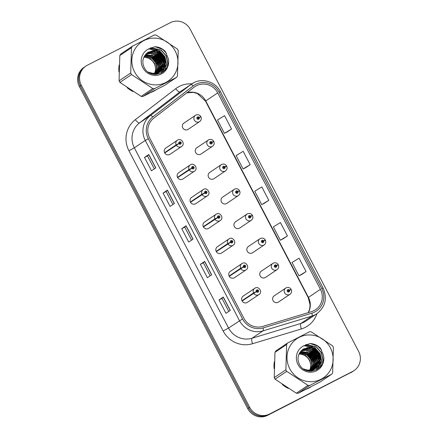 <?xml version="1.0" encoding="UTF-8"?>
<svg xmlns="http://www.w3.org/2000/svg" width="438" height="438" viewBox="0 0 438 438"><rect width="100%" height="100%" fill="white"/><g stroke="black" fill="none" stroke-linecap="round" stroke-linejoin="round"><path stroke-width="0.66" d="M179.06 172.495A3.772 3.641 56 0 0 177.669 177.686A3.772 3.641 56 0 0 182.914 178.961L194.461 171.181A3.772 3.641 -124 0 1 189.189 169.862L191.839 168.291A1.259 1.215 56 0 0 193.476 168.805A1.259 1.215 56 0 0 193.974 167.135A1.259 1.215 56 0 0 192.315 166.577A1.259 1.215 56 0 0 191.789 168.192L192.452 167.891A0.504 0.487 -124 0 1 193.311 167.442A0.504 0.487 -124 0 1 193.125 168.137A0.504 0.487 -124 0 1 192.474 167.929L191.839 168.291M191.959 197.171A3.772 3.641 56 0 0 190.568 202.361A3.772 3.641 56 0 0 195.813 203.637L207.36 195.857A3.772 3.641 -124 0 1 202.093 194.532L204.738 192.966A1.259 1.215 56 0 0 206.375 193.476A1.259 1.215 56 0 0 206.873 191.811A1.259 1.215 56 0 0 205.214 191.253A1.259 1.215 56 0 0 204.688 192.868L205.351 192.567A0.504 0.487 -124 0 1 206.21 192.118A0.504 0.487 -124 0 1 206.03 192.808A0.504 0.487 -124 0 1 205.373 192.605L204.738 192.966M204.864 221.847A3.772 3.641 56 0 0 203.473 227.037A3.772 3.641 56 0 0 208.712 228.313L220.259 220.528A3.772 3.641 -124 0 1 214.992 219.208L217.642 217.642A1.259 1.215 56 0 0 219.274 218.151A1.259 1.215 56 0 0 219.777 216.487A1.259 1.215 56 0 0 218.113 215.929A1.259 1.215 56 0 0 217.587 217.544L218.25 217.243A0.504 0.487 -124 0 1 218.463 216.596A0.504 0.487 -124 0 1 218.973 217.456A0.504 0.487 -124 0 1 218.272 217.281L217.642 217.642M217.763 246.517A3.772 3.641 56 0 0 216.372 251.713A3.772 3.641 56 0 0 221.617 252.989L233.164 245.203A3.772 3.641 -124 0 1 227.891 243.884L230.541 242.318A1.259 1.215 56 0 0 232.178 242.827A1.259 1.215 56 0 0 232.677 241.157A1.259 1.215 56 0 0 231.012 240.599A1.259 1.215 56 0 0 230.487 242.219L231.149 241.918A0.504 0.487 -124 0 1 231.363 241.267A0.504 0.487 -124 0 1 231.877 242.132A0.504 0.487 -124 0 1 231.171 241.957L230.541 242.318M230.662 271.193A3.772 3.641 56 0 0 229.271 276.389A3.772 3.641 56 0 0 234.516 277.665L246.063 269.879A3.772 3.641 -124 0 1 240.791 268.56L243.44 266.994A1.259 1.215 56 0 0 245.077 267.503A1.259 1.215 56 0 0 245.576 265.833A1.259 1.215 56 0 0 243.911 265.275A1.259 1.215 56 0 0 243.386 266.895L244.054 266.589A0.504 0.487 -124 0 1 244.262 265.943A0.504 0.487 -124 0 1 244.913 266.14A0.504 0.487 -124 0 1 244.727 266.835A0.504 0.487 -124 0 1 244.07 266.632L243.44 266.994M243.561 295.869A3.772 3.641 56 0 0 242.17 301.059A3.772 3.641 56 0 0 247.415 302.335L258.962 294.555A3.772 3.641 -124 0 1 253.69 293.236L256.339 291.664A1.259 1.215 56 0 0 257.977 292.179A1.259 1.215 56 0 0 258.475 290.509A1.259 1.215 56 0 0 256.81 289.951A1.259 1.215 56 0 0 256.29 291.571L256.953 291.265A0.504 0.487 -124 0 1 257.161 290.618A0.504 0.487 -124 0 1 257.812 290.816A0.504 0.487 -124 0 1 257.626 291.511A0.504 0.487 -124 0 1 256.969 291.303L256.339 291.664M166.161 147.82A3.772 3.641 56 0 0 164.77 153.01A3.772 3.641 56 0 0 170.015 154.286L181.562 146.506A3.772 3.641 -124 0 1 176.29 145.186L178.939 143.615A1.259 1.215 56 0 0 180.576 144.129A1.259 1.215 56 0 0 181.075 142.459A1.259 1.215 56 0 0 179.41 141.901A1.259 1.215 56 0 0 178.89 143.522L179.553 143.215A0.504 0.487 -124 0 1 179.761 142.569A0.504 0.487 -124 0 1 180.412 142.766A0.504 0.487 -124 0 1 180.226 143.461A0.504 0.487 -124 0 1 179.575 143.253L178.939 143.615M197.171 147.562A3.772 3.641 56 0 0 195.781 152.758A3.772 3.641 56 0 0 201.026 154.034L212.572 146.248A3.772 3.641 -124 0 1 207.327 144.973A3.772 3.641 -124 0 1 208.718 139.782M210.07 172.238A3.772 3.641 56 0 0 208.68 177.434A3.772 3.641 56 0 0 213.925 178.709L225.471 170.924A3.772 3.641 -124 0 1 220.226 169.648A3.772 3.641 -124 0 1 221.617 164.458M222.969 196.914A3.772 3.641 56 0 0 221.579 202.11A3.772 3.641 56 0 0 226.824 203.38L238.371 195.6A3.772 3.641 -124 0 1 233.125 194.324A3.772 3.641 -124 0 1 234.516 189.134C236.608 188.318 238.261 188.811 239.493 190.612L237.856 191.505A1.259 1.215 56 0 0 236.219 190.995A1.259 1.215 56 0 0 235.721 192.665A1.259 1.215 56 0 0 237.385 193.224A1.259 1.215 56 0 0 237.911 191.603L237.248 191.91A0.504 0.487 -124 0 1 237.035 192.556A0.504 0.487 -124 0 1 236.383 192.359A0.504 0.487 -124 0 1 236.569 191.663A0.504 0.487 -124 0 1 237.226 191.866L237.856 191.505M235.868 221.59A3.772 3.641 56 0 0 234.478 226.78A3.772 3.641 56 0 0 239.723 228.056L251.27 220.276A3.772 3.641 -124 0 1 246.025 219A3.772 3.641 -124 0 1 247.415 213.81M248.768 246.266A3.772 3.641 56 0 0 247.377 251.456A3.772 3.641 56 0 0 252.622 252.731L264.169 244.951A3.772 3.641 -124 0 1 258.929 243.676A3.772 3.641 -124 0 1 260.314 238.48M261.672 270.941A3.772 3.641 56 0 0 260.281 276.132A3.772 3.641 56 0 0 265.521 277.407L277.073 269.627A3.772 3.641 -124 0 1 271.828 268.352A3.772 3.641 -124 0 1 273.219 263.156C275.31 262.34 276.964 262.838 278.196 264.64L276.559 265.532A1.259 1.215 56 0 0 274.922 265.023A1.259 1.215 56 0 0 274.423 266.687A1.259 1.215 56 0 0 276.082 267.246A1.259 1.215 56 0 0 276.608 265.631L275.945 265.932A0.504 0.487 -124 0 1 275.086 266.381A0.504 0.487 -124 0 1 275.272 265.691A0.504 0.487 -124 0 1 275.924 265.893L276.559 265.532M274.571 295.612A3.772 3.641 56 0 0 273.181 300.807A3.772 3.641 56 0 0 278.426 302.083L289.972 294.298A3.772 3.641 -124 0 1 284.727 293.027A3.772 3.641 -124 0 1 286.118 287.832C288.209 287.016 289.863 287.514 291.095 289.31L289.458 290.208A1.259 1.215 56 0 0 287.821 289.693A1.259 1.215 56 0 0 287.323 291.363A1.259 1.215 56 0 0 288.987 291.922A1.259 1.215 56 0 0 289.507 290.306L288.845 290.608A0.504 0.487 -124 0 1 288.637 291.254A0.504 0.487 -124 0 1 288.122 290.394A0.504 0.487 -124 0 1 288.823 290.569L289.458 290.208M184.272 122.892A3.772 3.641 56 0 0 182.881 128.082A3.772 3.641 56 0 0 188.126 129.358L199.673 121.578A3.772 3.641 -124 0 1 194.428 120.302A3.772 3.641 -124 0 1 195.819 115.106M119.18 64.999A24.134 23.313 56 0 0 118.977 71.98A24.134 23.313 56 0 1 119.18 64.999M127.129 87.638A24.134 23.313 56 0 0 133.136 91.591A24.134 23.313 56 0 1 127.129 87.638M150.82 92.506A24.134 23.313 56 0 0 153.563 91.318A24.134 23.313 56 0 0 155.873 89.954A24.134 23.313 56 0 0 156.12 89.785A24.134 23.313 56 0 1 155.873 89.954A24.134 23.313 56 0 1 153.563 91.318A24.134 23.313 56 0 1 150.82 92.506M274.347 361.81A24.134 23.313 56 0 0 274.144 368.791A24.134 23.313 56 0 1 274.347 361.81M282.302 384.449A24.134 23.313 56 0 0 288.308 388.407A24.134 23.313 56 0 1 282.302 384.449M305.987 389.316A24.134 23.313 56 0 0 308.735 388.128A24.134 23.313 56 0 0 311.046 386.765A24.134 23.313 56 0 0 311.292 386.595A24.134 23.313 56 0 1 311.046 386.765A24.134 23.313 56 0 1 308.735 388.128A24.134 23.313 56 0 1 305.987 389.316M196.438 85.717A16.091 15.544 -124 0 1 217.724 92.872L320.413 289.294A16.091 15.544 -124 0 1 315.568 309.732A16.091 15.544 -124 0 1 311.511 311.653L262.652 326.43A16.091 15.544 -124 0 1 243.878 318.256L149.67 138.047A16.091 15.544 -124 0 1 153.765 118.151L194.149 87.162A16.091 15.544 -124 0 1 194.899 86.625A16.091 15.544 -124 0 1 196.438 85.717M195.715 84.331A17.651 17.049 56 0 0 193.202 85.925L152.818 116.908A17.651 17.049 56 0 0 148.329 138.737L242.537 318.946A17.651 17.049 56 0 0 263.129 327.914L311.987 313.137A17.651 17.049 56 0 0 321.755 288.604L219.066 92.188A17.651 17.049 56 0 0 195.715 84.331M85.859 66.111L83.915 67.419A15.084 14.569 56 0 0 79.377 86.576L247.722 408.599A15.084 14.569 56 0 0 267.678 415.312L351.67 372.086A15.084 14.569 56 0 0 353.116 371.238A15.084 14.569 56 0 1 351.67 372.086L268.653 414.655L352.639 371.435A15.084 14.569 56 0 0 354.085 370.581A15.084 14.569 56 0 0 358.623 351.424L190.278 29.401A15.084 14.569 56 0 0 170.322 22.688L87.304 65.257A15.084 14.569 56 0 0 85.859 66.111A15.084 14.569 56 0 0 81.315 85.268L249.665 407.291A15.084 14.569 56 0 0 269.622 414.003L352.639 371.435M247.722 408.599L248.696 407.948A15.084 14.569 56 0 0 268.653 414.655A15.084 14.569 56 0 1 248.696 407.948L80.346 85.925L248.696 407.948L249.665 407.291M84.884 66.762A15.084 14.569 56 0 0 80.346 85.925A15.084 14.569 56 0 1 84.884 66.762M301.733 274.467L306.053 271.565L299.066 258.206L291.993 262.499L298.979 275.863L301.777 274.445M283.101 238.836L287.421 235.934L280.435 222.575L273.367 226.868L280.347 240.232L283.151 238.814M227.218 131.942L231.538 129.04L224.552 115.676L217.483 119.974L224.464 133.333L227.267 131.92M245.849 167.573L250.169 164.672L243.183 151.307L236.109 155.605L243.095 168.964L245.893 167.551M264.475 203.205L268.795 200.303L261.809 186.938L254.735 191.236L261.721 204.595L264.519 203.183M165.909 69.127A24.134 23.313 56 0 0 165.142 64.446A24.134 23.313 56 0 1 165.909 69.127M164.945 63.745A24.134 23.313 56 0 0 163.681 60.389A24.134 23.313 56 0 1 164.945 63.745M162.301 57.821A24.134 23.313 56 0 0 160.45 55.193A24.134 23.313 56 0 1 162.301 57.821M158.561 53.102A24.134 23.313 56 0 0 156.021 50.912A24.134 23.313 56 0 1 158.561 53.102M152.342 48.629A24.134 23.313 56 0 0 150.579 47.824A24.134 23.313 56 0 1 152.342 48.629M321.076 365.944A24.134 23.313 56 0 0 320.309 361.257A24.134 23.313 56 0 1 321.076 365.944M320.112 360.556A24.134 23.313 56 0 0 318.848 357.205A24.134 23.313 56 0 1 320.112 360.556M317.473 354.632A24.134 23.313 56 0 0 315.617 352.004A24.134 23.313 56 0 1 317.473 354.632M313.734 349.918A24.134 23.313 56 0 0 311.194 347.723A24.134 23.313 56 0 1 313.734 349.918M307.514 345.44A24.134 23.313 56 0 0 305.751 344.635A24.134 23.313 56 0 1 307.514 345.44M230.295 310.411L225.981 313.318L218.995 299.953L223.309 297.046L230.295 310.411M174.412 203.511L170.097 206.424L163.111 193.059L167.425 190.152L174.412 203.511M155.786 167.88L151.471 170.793L144.485 157.428L148.8 154.521L155.786 167.88M211.669 274.779L207.355 277.687L200.369 264.322L204.683 261.415L211.669 274.779M193.043 239.143L188.723 242.055L181.737 228.691L186.057 225.784L193.043 239.143M181.737 228.691L184.743 227.152L186.057 225.784M200.369 264.322L203.369 262.784L204.683 261.415M144.485 157.428L147.486 155.89M154.286 168.893L147.486 155.884L148.8 154.521M163.111 193.059L166.117 191.521L167.425 190.152M218.995 299.953L222 298.415M228.795 311.418L221.995 298.415L223.309 297.046M268.795 200.303L261.721 204.595M250.169 164.672L243.095 168.964M231.538 129.04L224.464 133.333M287.421 235.934L280.347 240.232M306.053 271.565L298.979 275.863M191.543 240.155L184.743 227.147M172.911 204.524L166.111 191.516M210.169 275.787L203.369 262.784M350.696 372.743A15.084 14.569 56 0 0 352.141 371.889L354.085 370.581M199.597 117.406L200.796 116.59L199.159 117.483A1.259 1.215 56 0 0 197.522 116.973A1.259 1.215 56 0 0 197.023 118.638A1.259 1.215 56 0 0 198.688 119.196A1.259 1.215 56 0 0 199.208 117.581L198.545 117.882A0.504 0.487 -124 0 1 198.337 118.528A0.504 0.487 -124 0 1 197.823 117.669A0.504 0.487 -124 0 1 198.524 117.844L199.159 117.483M198.042 118.578A0.504 0.487 -124 0 0 198.009 118.244L198.545 117.882M199.208 117.581L200.943 116.875C201.672 118.769 201.245 120.335 199.673 121.578M197.626 117.959A0.504 0.487 -124 0 1 197.987 118.205L198.524 117.844M197.987 118.205L198.496 117.915M179.06 143.549L179.553 143.215M179.514 142.887A0.504 0.487 -124 0 1 179.936 143.505M178.967 143.598L164.743 152.961L176.29 145.186M178.89 143.522L176.142 144.896A3.772 3.641 -124 0 1 177.708 140.04M164.589 152.676L176.142 144.896M212.496 142.082L213.695 141.26L212.058 142.158A1.259 1.215 56 0 0 210.421 141.644A1.259 1.215 56 0 0 209.922 143.314A1.259 1.215 56 0 0 211.587 143.872A1.259 1.215 56 0 0 212.107 142.251L211.444 142.558A0.504 0.487 -124 0 1 211.236 143.204A0.504 0.487 -124 0 1 210.722 142.345A0.504 0.487 -124 0 1 211.428 142.52L212.058 142.158M210.941 143.253A0.504 0.487 -124 0 0 210.908 142.919L211.444 142.558M212.107 142.251L213.843 141.551C214.571 143.445 214.144 145.011 212.572 146.248M210.525 142.629A0.504 0.487 -124 0 1 210.886 142.881L211.428 142.52M210.886 142.881L211.395 142.591M225.395 166.758L226.594 165.936L224.957 166.834A1.259 1.215 56 0 0 223.32 166.32A1.259 1.215 56 0 0 222.822 167.989A1.259 1.215 56 0 0 224.486 168.548A1.259 1.215 56 0 0 225.012 166.927L224.344 167.234A0.504 0.487 -124 0 1 224.136 167.88A0.504 0.487 -124 0 1 223.484 167.683A0.504 0.487 -124 0 1 223.67 166.987A0.504 0.487 -124 0 1 224.327 167.196L224.957 166.834M223.84 167.924A0.504 0.487 -124 0 0 223.807 167.595L224.344 167.234M225.012 166.927L226.747 166.221C227.47 168.121 227.043 169.687 225.471 170.924M223.424 167.305A0.504 0.487 -124 0 1 223.785 167.557L224.327 167.196M223.785 167.557L224.3 167.267M238.294 191.428L239.493 190.612M236.744 192.6A0.504 0.487 -124 0 0 236.706 192.271L237.248 191.91M237.911 191.603L239.646 190.897C240.369 192.791 239.942 194.362 238.371 195.6M236.323 191.981A0.504 0.487 -124 0 1 236.684 192.233L237.226 191.866M236.684 192.233L237.199 191.943M251.193 216.104L252.398 215.288L250.76 216.18A1.259 1.215 56 0 0 249.123 215.671A1.259 1.215 56 0 0 248.62 217.336A1.259 1.215 56 0 0 250.284 217.9A1.259 1.215 56 0 0 250.81 216.279L250.147 216.58A0.504 0.487 -124 0 1 249.934 217.232A0.504 0.487 -124 0 1 249.425 216.367A0.504 0.487 -124 0 1 250.125 216.542L250.76 216.18M249.644 217.275A0.504 0.487 -124 0 0 249.605 216.947L250.147 216.58M250.81 216.279L252.545 215.573C253.268 217.467 252.846 219.038 251.27 220.276M249.227 216.657A0.504 0.487 -124 0 1 249.583 216.909L250.125 216.542M249.583 216.909L250.098 216.613M191.959 168.225L192.452 167.891M192.413 167.562A0.504 0.487 -124 0 1 192.835 168.181M191.871 168.274L177.642 177.636L189.189 169.862M191.789 168.192L189.041 169.566A3.772 3.641 -124 0 1 190.607 164.71L178.699 172.709M177.494 177.352L189.041 169.566M204.864 192.895L205.351 192.567M205.318 192.238A0.504 0.487 -124 0 1 205.734 192.857M190.546 202.318L202.093 194.532M190.541 202.307L204.77 192.95M204.688 192.868L201.94 194.242A3.772 3.641 -124 0 1 203.506 189.386M190.393 202.028L201.94 194.242M217.763 217.571L218.25 217.243M218.217 216.914A0.504 0.487 -124 0 1 218.633 217.533M217.67 217.626L203.44 226.983L214.992 219.208M217.587 217.544L214.839 218.918A3.772 3.641 -124 0 1 216.41 214.062M203.292 226.698L214.839 218.918M158.151 67.611A16.392 15.834 56 0 0 149.38 55.582M313.323 364.427A16.392 15.834 56 0 0 304.547 352.393M154.559 73.611A11.492 11.103 56 0 0 154.187 63.581A11.492 11.103 56 0 0 143.845 57.274M134.581 71.925A23.63 22.825 56 0 0 165.849 82.437A23.63 22.825 56 0 0 175.227 51.082A23.63 22.825 56 0 0 143.96 40.57A23.63 22.825 56 0 0 134.581 71.925M130.721 72.976L131.46 47.698A27.151 26.225 56 0 1 132.375 46.225L120.729 54.077A27.151 26.225 56 0 0 119.815 55.544L119.076 80.822L130.721 72.976A27.151 26.225 56 0 0 131.121 73.77A27.151 26.225 56 0 0 131.542 74.553L119.897 82.399L141.167 96.393A27.151 26.225 56 0 0 142.908 96.502L164.918 85.213L176.563 77.367L154.554 88.651L142.908 96.502M141.167 96.393L152.818 88.542L131.542 74.553M152.818 88.542A27.151 26.225 56 0 0 154.554 88.651M176.563 77.367A27.151 26.225 56 0 0 177.478 75.9L178.217 50.622A27.151 26.225 56 0 0 177.817 49.822A27.151 26.225 56 0 0 177.395 49.045L156.12 35.051A27.151 26.225 56 0 0 154.384 34.941L132.375 46.225M119.076 80.822A27.151 26.225 56 0 0 119.475 81.616A27.151 26.225 56 0 0 119.897 82.399M154.658 73.606L155.753 69.193L154.532 63.346L150.661 58.856L144.031 56.885M155.594 73.513L157.127 68.273L155.901 62.426L152.03 57.936L144.524 56.026M155.364 73.54L156.782 68.503L155.561 62.656L151.69 58.166L144.392 56.234M156.481 73.354L158.496 67.348L157.275 61.501L153.404 57.011L145.027 55.243M156.267 73.398L158.151 67.578L156.93 61.731L153.059 57.241L144.907 55.429M157.33 73.13L159.865 66.423L158.644 60.575L154.773 56.086L145.558 54.526M157.122 73.19L159.525 66.653L158.299 60.805L154.428 56.321L145.421 54.701M158.134 72.85L161.239 65.497L160.012 59.656L156.142 55.166L151.263 53.277L146.128 53.874M157.937 72.927L160.894 65.733L159.673 59.886L155.802 55.396L151.033 53.524L145.98 54.033M158.906 72.516L162.607 64.578L161.387 58.73L157.516 54.241L152.194 52.303L146.735 53.277M158.72 72.609L162.263 64.808L161.042 58.96L157.171 54.471L151.959 52.544L146.582 53.42M159.646 72.133L163.976 63.652L162.755 57.805L158.885 53.316L153.431 51.366L147.382 52.741M159.465 72.237L163.637 63.882L162.41 58.035L158.54 53.545L153.086 51.596L147.217 52.867M148.23 72.089L153.738 73.622L159.224 72.363L160.346 71.695L163.921 67.791L165.35 62.727L164.124 56.88L160.253 52.39L154.039 50.501L147.934 52.341L144.754 55.675C142.487 59.3 142.246 63.121 144.036 67.14C150.196 81.227 172.512 72.456 168.082 58.057L165.312 51.47C162.427 48.492 158.956 46.91 154.904 46.718L148.137 49.198A14.049 13.573 56 0 0 142.826 67.698A14.049 13.573 56 0 0 160.1 74.531A14.049 13.573 56 0 0 168.082 58.057M160.171 71.81L165.006 62.957L163.785 57.115L159.914 52.626L154.461 50.677L148.285 52.122M155.112 74.274L155.479 73.71M154.893 74.323L155.255 73.743M156.169 74.367L156.618 73.929M156.766 73.776L157.193 73.299M156.043 74.422L157.603 73.546M156.18 74.416L157.264 73.776M154.554 74.383L157.85 73.288L159.481 72.259M155.129 74.422L158.633 72.85M158.802 72.735L159.301 72.363M150.864 73.513L158.879 72.593L160.001 71.931M155.654 70.261L155.326 73.546M148.137 49.198C152.61 47.841 156.645 48.908 160.253 52.39M131.46 47.698L119.815 55.544M159.503 67.009L157.401 60.559L152.862 55.719L151.389 54.838M160.872 66.089L158.77 59.634L154.231 54.794L152.763 53.912M162.241 65.163L160.138 58.708L155.605 53.874L154.132 52.993M161.945 72.719L163.39 68.651M163.473 68.202L163.681 65.777M163.615 64.238L161.512 57.789L156.974 52.949L155.501 52.067M154.176 51.454L152.013 50.77M163.314 71.799L165.055 64.851M164.984 63.313L162.881 56.863L158.342 52.023L156.875 51.142M164.995 70.25L166.413 64.501L164.787 56.918L159.717 51.104L148.635 48.864M167.338 66.609L167.781 63.576L166.155 55.993L161.085 50.178L150.573 47.83M166.445 53.239L162.454 49.253L154.904 46.718M159.531 65.82L157.28 59.968L152.462 55.232M160.905 64.895L158.649 59.042L153.831 54.312M160.872 73.277L161.989 70.348M162.033 70.173L162.235 69.248M162.317 68.739L162.471 65.892M162.274 63.97L160.018 58.123L155.205 53.387M162.104 72.626L163.604 68.328M163.692 67.813L163.839 64.972M163.642 63.05L161.392 57.197L156.574 52.461M154.948 51.596L152.429 50.709M163.5 71.651L165.214 65.306L165.214 64.047M165.016 62.125L162.761 56.272L157.943 51.542M165.246 69.971L166.582 64.381L164.956 56.803L159.886 50.983L148.821 48.744M167.683 65.733L167.951 63.461L166.325 55.878L161.255 50.063L150.918 47.687M309.726 370.422A11.492 11.103 56 0 0 309.359 360.392A11.492 11.103 56 0 0 299.012 354.085M289.753 368.736A23.63 22.825 56 0 0 321.016 379.248A23.63 22.825 56 0 0 330.394 347.892A23.63 22.825 56 0 0 299.132 337.38A23.63 22.825 56 0 0 289.753 368.736M285.888 369.787L286.633 344.509A27.151 26.225 56 0 1 287.542 343.042L275.896 350.887A27.151 26.225 56 0 0 274.982 352.355L274.243 377.633L285.888 369.787A27.151 26.225 56 0 0 286.288 370.581A27.151 26.225 56 0 0 286.715 371.364L275.069 379.209L296.34 393.204A27.151 26.225 56 0 0 298.075 393.313L320.085 382.029L331.736 374.178L309.721 385.462L298.075 393.313M296.34 393.204L307.985 385.358L286.715 371.364M307.985 385.358A27.151 26.225 56 0 0 309.721 385.462M331.736 374.178A27.151 26.225 56 0 0 332.645 372.711L333.389 347.433A27.151 26.225 56 0 0 332.99 346.639A27.151 26.225 56 0 0 332.562 345.856L311.292 331.862A27.151 26.225 56 0 0 309.556 331.752L287.542 343.042M274.243 377.633A27.151 26.225 56 0 0 274.642 378.432A27.151 26.225 56 0 0 275.069 379.209M309.83 370.417L310.925 366.004L309.699 360.162L305.828 355.672L299.203 353.696M310.766 370.324L312.294 365.084L311.073 359.237L307.202 354.747L299.691 352.836M310.537 370.356L311.955 365.314L310.728 359.467L306.857 354.977L299.565 353.044M311.653 370.165L313.668 364.159L312.442 358.311L308.571 353.822L300.2 352.053M311.434 370.209L313.323 364.389L312.102 358.541L308.226 354.052L299.92 352.486C297.654 356.116 297.418 359.937 299.209 363.951C305.363 378.038 327.679 369.267 323.249 354.868L320.485 348.281C317.594 345.303 314.123 343.72 310.077 343.529L303.31 346.009A14.049 13.573 56 0 0 297.993 364.509A14.049 13.573 56 0 0 315.267 371.342A14.049 13.573 56 0 0 323.249 354.868M312.497 369.94L315.037 363.233L313.811 357.386L309.94 352.902L300.725 351.336M312.289 370.006L314.692 363.469L313.471 357.622L309.6 353.132L300.594 351.511M313.307 369.661L316.406 362.314L315.185 356.466L311.314 351.977L306.43 350.088L301.3 350.685M313.11 369.738L316.066 362.544L314.84 356.696L310.969 352.207L306.2 350.334L301.152 350.843M314.079 369.333L317.774 361.388L316.554 355.541L312.683 351.052L307.361 349.113L301.908 350.088M313.887 369.42L317.435 361.618L316.214 355.771L312.338 351.281L307.131 349.354L301.749 350.236M314.812 368.944L319.149 360.463L317.922 354.616L314.051 350.126L308.604 348.183L302.548 349.551M314.632 369.048L318.804 360.693L317.583 354.851L313.712 350.362L308.259 348.413L302.384 349.683M303.403 368.9L308.905 370.433L314.391 369.174L315.513 368.511L319.088 364.602L320.517 359.543L319.297 353.696L315.42 349.201L309.212 347.312L303.101 349.152L300.079 352.234M315.344 368.621L320.178 359.773L318.952 353.926L315.081 349.436L309.628 347.487L303.452 348.933M310.279 371.09L310.646 370.521M310.066 371.134L310.422 370.553M311.336 371.178L311.79 370.74M311.938 370.586L312.36 370.11M311.21 371.238L312.776 370.356M311.352 371.232L312.431 370.586M309.721 371.2L313.022 370.099L314.648 369.07M310.301 371.232L313.8 369.667M313.975 369.546L314.473 369.174M306.031 370.324L314.046 369.404L315.174 368.741M310.827 367.071L310.493 370.356M303.31 346.009C307.783 344.657 311.818 345.719 315.42 349.201M286.633 344.509L274.982 352.355M314.67 363.819L312.568 357.37L308.034 352.53L306.562 351.648M316.044 362.899L313.942 356.444L309.403 351.61L307.93 350.723M317.413 361.974L315.311 355.525L310.772 350.685L309.299 349.803M317.112 369.53L318.563 365.462M318.645 365.013L318.853 362.587M318.782 361.049L316.679 354.599L312.146 349.759L310.673 348.878M309.348 348.265L307.186 347.58M318.481 368.61L320.222 361.662M320.156 360.129L318.054 353.674L313.515 348.834L312.042 347.953M320.167 367.06L321.58 361.312L319.954 353.729L314.884 347.914L303.802 345.675M322.51 363.425L322.948 360.386L321.328 352.804L316.258 346.989L305.74 344.64M321.618 350.05L317.627 346.064L310.077 343.529M314.703 362.631L312.447 356.778L307.629 352.048M316.072 361.706L313.816 355.859L309.004 351.123M316.044 370.088L317.156 367.159M317.2 366.989L317.402 366.058M317.49 365.549L317.643 362.702M317.446 360.786L315.19 354.933L310.372 350.197M317.271 369.437L318.776 365.139M318.859 364.624L319.012 361.783M318.815 359.861L316.559 354.008L311.741 349.272M310.12 348.407L307.602 347.526M318.667 368.462L320.381 362.116L320.381 360.857M320.183 358.936L317.928 353.083L313.115 348.352M320.413 366.781L321.749 361.197L320.129 353.614L315.053 347.799L303.994 345.555M322.85 362.544L323.124 360.271L321.497 352.689L316.428 346.874L306.085 344.498M264.092 240.78L265.297 239.964L263.66 240.856A1.259 1.215 56 0 0 262.023 240.347A1.259 1.215 56 0 0 261.524 242.011A1.259 1.215 56 0 0 263.183 242.57A1.259 1.215 56 0 0 263.709 240.955L263.046 241.256A0.504 0.487 -124 0 1 262.187 241.705A0.504 0.487 -124 0 1 262.367 241.015A0.504 0.487 -124 0 1 263.024 241.218L263.66 240.856M262.543 241.951A0.504 0.487 -124 0 0 262.504 241.623L263.046 241.256M263.709 240.955L265.444 240.248C266.167 242.143 265.746 243.709 264.169 244.951M262.127 241.333A0.504 0.487 -124 0 1 262.488 241.584L263.024 241.218M262.488 241.584L262.997 241.289M276.991 265.455L278.196 264.64M275.442 266.627A0.504 0.487 -124 0 0 275.403 266.293L275.945 265.932M276.608 265.631L278.344 264.924C279.066 266.819 278.645 268.385 277.073 269.627M275.026 266.008A0.504 0.487 -124 0 1 275.387 266.255L275.924 265.893M275.387 266.255L275.896 265.965M289.89 290.131L291.095 289.31M288.341 291.303A0.504 0.487 -124 0 0 288.303 290.969L288.845 290.608M289.507 290.306L291.243 289.6C291.965 291.494 291.544 293.06 289.972 294.298M287.925 290.679A0.504 0.487 -124 0 1 288.286 290.931L288.823 290.569M288.286 290.931L288.795 290.64M230.662 242.247L231.149 241.918M231.116 241.584A0.504 0.487 -124 0 1 231.532 242.203M230.569 242.302L216.339 251.658L227.891 243.884M230.487 242.219L227.738 243.594A3.772 3.641 -124 0 1 229.309 238.737L217.401 246.731M216.191 251.374L227.738 243.594M243.561 266.923L244.054 266.589M244.015 266.26A0.504 0.487 -124 0 1 244.431 266.879M229.244 276.34L240.791 268.56M229.238 276.334L243.468 266.977M243.386 266.895L240.637 268.27A3.772 3.641 -124 0 1 242.209 263.413L230.3 271.407M229.09 276.049L240.637 268.27M256.46 291.599L256.953 291.265M256.914 290.936A0.504 0.487 -124 0 1 257.33 291.555M256.367 291.648L242.137 301.01L253.69 293.236M256.29 291.571L253.536 292.945A3.772 3.641 -124 0 1 255.108 288.089M241.99 300.725L253.536 292.945M217.724 92.872L205.745 100.948A16.091 15.544 56 0 0 186.747 92.845M316.948 313.652A25.141 24.282 -124 0 1 305.27 327.383A25.141 24.282 -124 0 1 301.339 328.971L252.48 343.748A25.141 24.282 -124 0 1 223.145 330.975L128.936 150.765A25.141 24.282 -124 0 1 135.337 119.673L175.72 88.69A25.141 24.282 -124 0 1 191.784 83.877M311.987 313.137A5.026 1.248 73.2 0 1 311.818 316.099L300.873 323.474A20.115 19.425 56 0 0 304.016 322.204A20.115 19.425 56 0 0 305.943 321.065L316.888 313.69A20.115 19.425 -124 0 1 311.818 316.099L262.959 330.876A20.115 19.425 -124 0 1 239.493 320.654L145.279 140.445L148.329 138.737M152.818 116.908A5.026 1.298 52.5 0 0 150.398 115.572L139.459 122.947A20.115 19.425 56 0 0 134.34 147.82L145.279 140.445A20.115 19.425 -124 0 1 150.398 115.572L190.787 84.589A20.115 19.425 -124 0 1 191.724 83.915A20.115 19.425 -124 0 1 193.645 82.777M321.755 288.604L323.074 288.034L220.391 91.613C215.666 81.994 202.882 77.734 193.684 82.76L180.779 91.29A20.115 19.425 56 0 0 179.843 91.964L139.459 122.947A5.026 1.298 -127.5 0 1 135.337 119.673M193.202 85.925A5.026 1.298 52.5 0 0 190.787 84.589L179.843 91.964A5.026 1.298 -127.5 0 1 175.72 88.69M242.537 318.946L228.548 328.029A20.115 19.425 56 0 0 252.014 338.245L300.873 323.474A5.026 1.248 -106.8 0 0 301.339 328.971M263.129 327.914A5.026 1.248 73.2 0 1 262.959 330.876L252.014 338.245A5.026 1.248 -106.8 0 0 252.48 343.748M220.391 91.613L219.066 92.188M81.315 85.268L79.377 86.576M269.622 414.003L267.678 415.312M128.936 150.765L134.34 147.82L228.548 328.029L223.145 330.975M308.347 312.612A16.091 15.544 56 0 0 308.434 297.364L205.745 100.948L205.51 101.151L197.368 93.529L193.278 92.369L186.687 92.889M320.413 289.294L308.193 297.566L205.51 101.151M192.939 239.214L185.958 225.86M174.313 203.582L167.332 190.223M155.687 167.951L148.701 154.592M211.57 274.845L204.584 261.491M230.196 310.476L223.216 297.123M316.888 313.69C325.407 306.863 327.471 298.311 323.074 288.034M308.259 312.639L309.6 309.228L310.099 305.062L308.193 297.566M183.911 123.105L195.835 115.095C197.91 114.291 199.564 114.789 200.796 116.59M181.562 146.506C185.767 143.883 180.96 137.642 177.724 140.029L165.799 148.033M196.81 147.776L208.734 139.771C210.809 138.966 212.463 139.465 213.695 141.26M209.709 172.452L221.633 164.447C223.709 163.642 225.362 164.135 226.594 165.936M222.608 197.127L234.533 189.123M235.507 221.803L247.437 213.799C249.507 212.988 251.16 213.487 252.398 215.288M194.461 171.181C198.666 168.559 193.859 162.312 190.623 164.704M207.36 195.857C211.57 193.235 206.763 186.988 203.528 189.375L191.598 197.385M220.259 220.528C224.47 217.91 219.662 211.663 216.427 214.051L204.502 222.055M248.406 246.479L260.336 238.475C262.411 237.664 264.065 238.162 265.297 239.964M261.311 271.155L273.235 263.145M274.21 295.825L286.134 287.821M233.164 245.203C237.369 242.586 232.562 236.339 229.326 238.726M246.063 269.879C250.268 267.262 245.461 261.015 242.225 263.402M258.962 294.555C263.167 291.932 258.36 285.691 255.124 288.078L243.2 296.083"/></g></svg>
